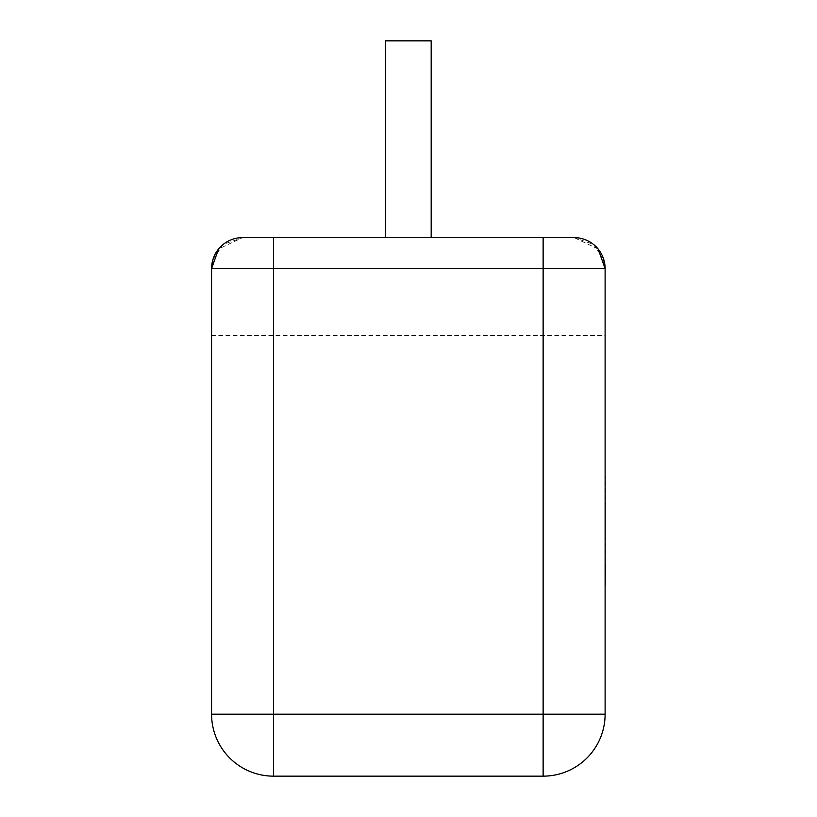 <?xml version="1.0" encoding="UTF-8"?>
<svg xmlns="http://www.w3.org/2000/svg" width="817" height="817" viewBox="0 0 817 817"><rect width="100%" height="100%" fill="white"/><g stroke="black" fill="none" stroke-linecap="round" stroke-linejoin="round"><path stroke-width="0.61" stroke-dasharray="4.08 3.06" d="M431.182 237.614L385.512 237.614L431.182 237.614L385.512 237.614L431.182 237.614L431.182 40.85L385.512 40.85L431.182 40.85L385.512 40.85L385.512 237.614M211.583 714.181L211.583 268.599L211.583 335.532L211.583 268.599L273.552 268.599L273.552 237.614L574.116 237.614L593.428 244.375L603.661 259.244A30.985 30.985 0 0 1 605.111 268.599L605.111 714.181A61.969 61.969 0 0 1 543.131 776.15L273.552 776.15A61.969 61.969 0 0 1 211.583 714.181L273.552 714.181L273.552 268.599L543.131 268.599L543.131 714.181L273.552 714.181L273.552 776.15M273.552 237.614L242.567 237.614L218.568 249.001M211.583 335.532L605.111 335.532M598.136 249.011L574.116 237.614M213.023 259.255L223.245 244.385L242.567 237.614A30.985 30.985 0 0 0 211.583 268.599A30.985 30.985 0 0 1 242.567 237.614M605.111 565.201L605.111 574.075M605.417 507.582L605.417 586.136L605.111 507.582M605.417 574.075L605.417 565.211M605.111 586.136L605.111 574.545M605.417 574.545L605.111 476.188M605.417 535.881L605.417 476.188L605.417 535.881M543.131 237.614L543.131 268.599L605.111 268.599M543.131 776.15L543.131 714.181L605.111 714.181"/><path stroke-width="1.23" d="M431.182 237.614L431.182 40.85L385.512 40.85L385.512 237.614M218.568 249.001L211.583 268.599A30.985 30.985 0 0 1 242.567 237.614L574.116 237.614A30.985 30.985 0 0 1 605.111 268.599L605.111 714.181L543.131 714.181L543.131 268.599L273.552 268.599L273.552 714.181L543.131 714.181L543.131 776.15L273.552 776.15L273.552 714.181L211.583 714.181L211.583 268.599L213.023 259.255M242.567 237.614L273.552 237.614L242.567 237.614M543.131 237.614L543.131 268.599L605.111 268.599A30.985 30.985 0 0 0 574.116 237.614A30.985 30.985 0 0 1 603.661 259.255L605.111 268.599L598.136 249.011M543.131 776.15A61.969 61.969 0 0 0 605.111 714.181A61.969 61.969 0 0 1 543.131 776.15M211.583 714.181A61.969 61.969 0 0 0 273.552 776.15A61.969 61.969 0 0 1 211.583 714.181M605.111 564.904L605.111 476.188M605.417 564.904L605.111 586.136M273.552 237.614L273.552 268.599L211.583 268.599"/></g></svg>
